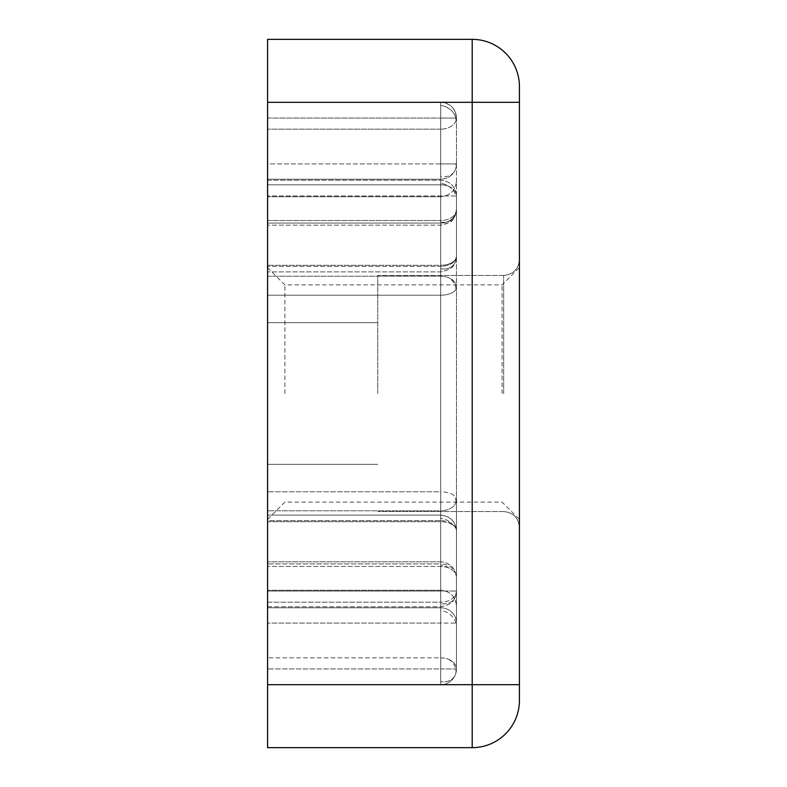 <?xml version="1.0" encoding="UTF-8"?>
<svg xmlns="http://www.w3.org/2000/svg" width="787" height="787" viewBox="0 0 787 787"><rect width="100%" height="100%" fill="white"/><g stroke="black" fill="none" stroke-linecap="round" stroke-linejoin="round"><path stroke-width="0.59" stroke-dasharray="3.94 2.95" d="M519.42 393.5L519.42 259.71L519.42 393.5M440.72 222.111A15.74 12.317 -157.4 0 0 452.633 219.111A15.74 12.317 -157.4 0 1 447.144 221.875A15.74 13.635 0 0 1 440.72 223.065L440.72 196.75L440.72 223.065L267.58 223.065L440.72 223.065L440.72 225.171L440.72 220.557A15.74 11.126 180 0 0 455.998 212.116A15.74 11.126 180 0 0 456.46 209.431A15.74 13.635 0 0 1 455.919 212.972A15.74 13.635 0 0 1 440.72 223.065L440.72 220.557A15.74 11.126 0 0 0 456.46 209.431L456.46 256.139A15.74 9.159 0 0 1 456.007 258.323A15.74 9.159 0 0 1 440.72 265.298L440.72 163.912L456.46 163.912A15.74 15.307 180 0 1 440.72 179.22L440.72 163.912L267.58 163.912L267.58 684.69L267.58 515.121L267.58 684.69L267.58 668.95L267.58 684.69L440.72 684.69A15.74 15.74 0 0 0 455.25 674.99A15.74 15.74 0 0 1 440.72 684.69L267.58 684.69L472.2 684.69L472.2 102.31L519.42 102.31L519.42 700.43A47.22 47.22 0 0 1 472.2 747.65L267.58 747.65L267.58 684.69L440.72 684.69L440.72 668.95L456.46 668.95A15.74 11.126 0 0 0 448.964 659.467A15.74 11.126 0 0 0 440.72 657.824L440.72 684.69L267.58 684.69M447.144 221.875A15.74 13.635 0 0 0 456.46 209.431L456.46 256.139A15.74 10.172 180 0 1 440.72 266.311L267.58 266.311L440.72 266.311L440.72 196.75L440.72 266.311A15.74 10.172 0 0 0 455.998 258.579A15.74 10.172 0 0 0 456.46 256.139A15.74 9.159 180 0 1 440.72 265.298L267.58 265.298L440.72 265.298L440.72 179.22L267.58 179.22L440.72 179.22A15.74 15.307 0 0 0 455.703 168.615A15.74 12.317 22.6 0 0 455.771 163.912L440.72 163.912L440.72 105.36L440.72 129.176L440.72 118.05L456.46 118.05A15.74 15.74 0 0 0 440.72 102.31L267.58 102.31L267.58 39.35L472.2 39.35A47.22 47.22 0 0 1 519.42 86.57L519.42 102.31M453.066 525.175A15.74 9.159 0 0 0 440.72 521.702L440.72 607.78L267.58 607.78L440.72 607.78L440.72 668.95L267.58 668.95L440.72 668.95L440.72 684.69A15.74 15.74 0 0 0 456.46 668.95L456.46 577.569L456.46 668.95L440.72 668.95L440.72 657.824A15.74 11.126 0 0 1 456.46 668.95L456.46 623.088A15.74 15.307 0 0 0 440.72 607.78A15.74 15.307 0 0 1 456.46 623.088L456.46 530.861C455.545 521.358 450.292 516.105 440.72 515.121L267.58 515.121L440.72 515.121C450.292 516.105 455.545 521.358 456.46 530.861L456.46 577.569A15.74 13.635 180 0 0 440.72 563.935L440.72 566.443A15.74 11.126 180 0 1 448.964 568.086A15.74 11.126 180 0 1 456.46 577.569L456.46 530.861A15.74 9.159 0 0 0 453.066 525.175A15.74 12.317 22.6 0 0 440.72 518.18L440.72 521.702L440.72 518.18A15.74 12.317 22.6 0 1 451.522 523.463A15.74 10.172 0 0 0 440.72 520.689L267.58 520.689L267.58 668.95L267.58 515.121L267.58 520.689L440.72 520.689L440.72 590.25L440.72 520.689A15.74 10.172 180 0 1 456.46 530.861A15.74 9.159 180 0 0 440.72 521.702L440.72 623.088L456.46 623.088L267.58 623.088L440.72 623.088L440.72 684.69A15.74 15.74 0 0 0 456.46 668.95A15.74 15.74 0 0 1 455.25 674.99A15.74 15.74 0 0 0 456.46 668.95L456.46 530.861A15.74 10.172 0 0 0 451.522 523.463M455.998 120.736A15.74 11.126 0 0 1 440.72 129.176A15.74 11.126 0 0 0 456.46 118.05A15.74 11.126 0 0 1 455.998 120.736A15.74 12.317 22.6 0 0 440.72 105.36L440.72 102.31L440.72 105.36A15.74 12.317 22.6 0 1 455.771 118.05M455.771 591.037L456.46 591.037A15.74 11.126 180 0 1 440.72 602.173L440.72 606.777L440.72 602.173L267.58 602.173L267.58 180.223L267.58 606.777L267.58 510.793L267.58 602.173L440.72 602.173L440.72 510.793A15.74 11.126 180 0 0 455.998 502.352A15.74 11.126 180 0 0 456.46 499.656L456.46 195.963A15.74 11.126 180 0 0 440.72 184.827L440.72 195.963L440.72 180.223L440.72 184.827L267.58 184.827L440.72 184.827L440.72 295.204A15.74 7.86 0 0 0 456.46 287.344L456.46 499.656A15.74 7.86 0 0 0 454.148 495.554A15.74 7.86 0 0 0 440.72 491.796L440.72 510.793A15.74 11.126 0 0 0 456.46 499.656L456.46 591.037A15.74 11.126 0 0 1 455.998 593.732A15.74 11.126 0 0 1 440.72 602.173L440.72 510.793L267.58 510.793L440.72 510.793L440.72 491.796A15.74 7.86 0 0 1 456.46 499.656L456.46 591.037L440.72 591.037L440.72 606.777L440.72 591.037L455.771 591.037A15.74 12.317 22.6 0 1 455.25 597.087A15.74 12.317 22.6 0 0 455.998 593.732M455.771 195.963L267.58 195.963L440.72 195.963L440.72 591.037L267.58 591.037L440.72 591.037L440.72 195.963L455.771 195.963A15.74 12.317 22.6 0 0 440.72 183.273A15.74 12.317 22.6 0 1 448.964 186.48A15.74 11.126 0 0 0 440.72 184.827L440.72 295.204A15.74 7.86 180 0 0 455.998 289.232A15.74 7.86 180 0 0 456.46 287.344A15.74 11.126 0 0 0 448.964 277.86A15.74 11.126 0 0 0 440.72 276.207A15.74 11.126 0 0 1 456.46 287.344L456.46 195.963A15.74 11.126 0 0 0 448.964 186.48M502.106 393.5L502.106 284.894L502.106 393.5M377.76 393.5L377.76 275.45L377.76 393.5M284.894 393.5L284.894 284.894L284.894 393.5M519.42 86.57A47.22 47.22 0 0 0 472.2 39.35L472.2 102.31L267.58 102.31L267.58 163.912L440.72 163.912L440.72 102.31A15.74 15.74 0 0 1 456.46 118.05L456.46 209.431L455.25 215.471A15.74 12.317 22.6 0 0 455.919 212.972M267.58 393.5L267.58 519.42L267.58 393.5M267.58 102.31L440.72 102.31A15.74 15.74 0 0 1 456.46 118.05L440.72 118.05L440.72 102.31A15.74 15.74 0 0 1 456.46 118.05C455.437 108.429 450.194 103.186 440.72 102.31L267.58 102.31L440.72 102.31M455.998 212.116A15.74 12.317 22.6 0 1 455.25 215.471C454.306 216.602 454.315 222.662 440.72 225.171L267.58 225.171L440.72 225.171C456.499 220.763 450.125 221.481 455.25 215.471A15.74 12.317 22.6 0 1 452.633 219.111A15.74 12.317 22.6 0 0 455.25 215.471L456.46 209.431L456.46 256.139L456.46 163.912A15.74 15.307 0 0 1 455.703 168.615M456.46 118.05L456.46 163.912L455.771 163.912M440.72 563.935L440.72 657.824L267.58 657.824L440.72 657.824L440.72 566.443L267.58 566.443L440.72 566.443A15.74 11.126 180 0 1 456.46 577.569A15.74 13.635 180 0 0 440.72 563.935L440.72 590.25L440.72 563.935L267.58 563.935L440.72 563.935M503.68 393.5L503.68 275.45L503.68 393.5M455.998 258.579A15.74 12.317 22.6 0 1 455.25 262.179C454.04 263.35 455.083 268.888 440.72 271.879L267.58 271.879L440.72 271.879C455.565 268.583 453.833 263.419 455.25 262.179L456.46 256.139L455.25 262.179A15.74 12.317 22.6 0 1 452.633 265.819A15.74 12.317 -157.4 0 1 440.72 268.82A15.74 12.317 -157.4 0 0 452.633 265.819A15.74 12.317 22.6 0 0 455.25 262.179A15.74 12.317 22.6 0 0 456.007 258.323M455.771 668.95A15.74 12.317 22.6 0 1 455.25 674.99A15.74 12.317 22.6 0 1 452.633 678.63A15.74 12.317 -157.4 0 1 440.72 681.64A15.74 12.317 -157.4 0 0 452.633 678.63A15.74 12.317 22.6 0 0 455.25 674.99A15.74 12.317 22.6 0 0 448.964 659.467M452.633 600.727A15.74 12.317 -157.4 0 1 440.72 603.727A15.74 12.317 -157.4 0 0 452.633 600.727A15.74 12.317 22.6 0 0 455.25 597.087A15.74 12.317 22.6 0 1 452.633 600.727M440.72 295.204L440.72 491.796L267.58 491.796L440.72 491.796L440.72 295.204L267.58 295.204L440.72 295.204M448.964 568.086A15.74 12.317 22.6 0 0 440.72 564.889M454.01 172.127A15.74 12.317 22.6 0 1 452.633 173.602A15.74 12.317 -157.4 0 1 440.72 176.603M455.771 623.088A15.74 12.317 22.6 0 0 440.72 610.397M455.998 502.352A15.74 12.317 22.6 0 0 454.148 495.554M455.998 289.232A15.74 12.317 22.6 0 0 448.964 277.86M440.72 129.176L267.58 129.176L440.72 129.176L440.72 220.557L440.72 129.176M519.42 684.69L472.2 684.69L472.2 747.65A47.22 47.22 0 0 0 519.42 700.43M267.58 220.557L440.72 220.557L267.58 220.557M267.58 118.05L440.72 118.05L267.58 118.05M267.58 521.702L440.72 521.702L267.58 521.702M267.58 276.207L440.72 276.207L267.58 276.207M503.68 275.45C513.222 274.496 518.466 269.252 519.42 259.71C518.466 269.252 513.222 274.496 503.68 275.45L377.76 275.45L503.68 275.45M456.46 591.037L455.25 597.087L456.46 591.037M267.58 267.58L284.894 284.894L502.106 284.894L519.42 267.58M377.76 322.67L267.58 322.67L377.76 322.67M503.68 511.55C513.222 512.504 518.466 517.748 519.42 527.29C518.466 517.748 513.222 512.504 503.68 511.55L377.76 511.55L503.68 511.55M267.58 519.42L284.894 502.106L502.106 502.106L519.42 519.42M377.76 464.33L267.58 464.33L377.76 464.33M440.72 196.75L267.58 196.75L440.72 196.75C450.262 195.796 455.506 190.552 456.46 181.01C455.506 190.552 450.262 195.796 440.72 196.75M440.72 590.25L267.58 590.25L440.72 590.25C450.262 591.204 455.506 596.448 456.46 605.99C455.506 596.448 450.262 591.204 440.72 590.25M267.58 606.777L440.72 606.777C454.679 603.796 453.519 599.35 455.25 597.087C454.306 598.209 454.315 604.278 440.72 606.777L267.58 606.777M267.58 180.223L440.72 180.223C450.302 181.207 455.545 186.46 456.46 195.963C455.516 186.421 450.272 181.177 440.72 180.223L267.58 180.223M440.72 561.829L267.58 561.829L440.72 561.829C450.302 562.833 455.545 568.076 456.46 577.569C455.555 568.076 450.302 562.833 440.72 561.829"/><path stroke-width="1.18" d="M519.42 102.31L519.42 86.57A47.22 47.22 0 0 0 472.2 39.35L267.58 39.35L267.58 102.31L472.2 102.31L472.2 684.69L519.42 684.69L519.42 102.31L472.2 102.31L472.2 39.35A47.22 47.22 0 0 1 519.42 86.57M519.42 700.43A47.22 47.22 0 0 1 472.2 747.65L472.2 684.69L267.58 684.69L267.58 747.65L472.2 747.65A47.22 47.22 0 0 0 519.42 700.43L519.42 684.69M267.58 684.69L267.58 102.31"/></g></svg>

